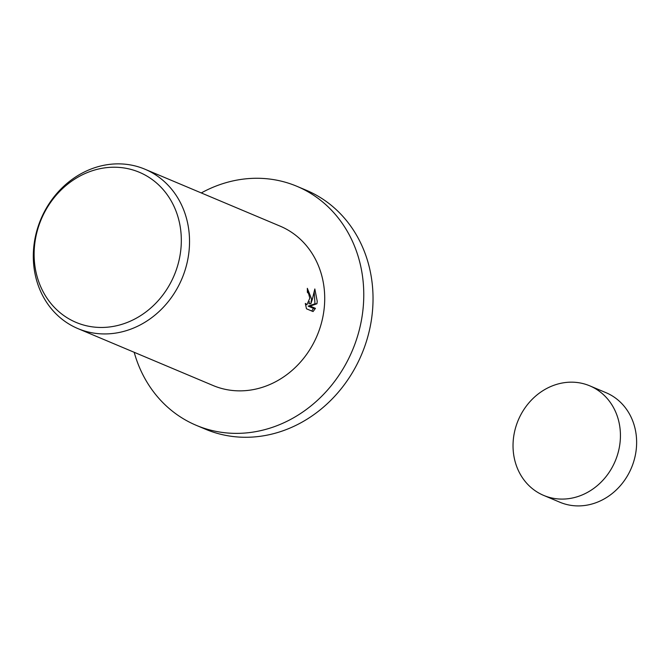 <?xml version="1.0" encoding="UTF-8"?>
<svg xmlns="http://www.w3.org/2000/svg" width="670" height="670" viewBox="0 0 670 670"><rect width="100%" height="100%" fill="white"/><g stroke="black" fill="none" stroke-linecap="round" stroke-linejoin="round"><path stroke-width="1" d="M589.801 385.853L605.998 392.679A59.437 52.62 112.8 0 1 636.5 446.48A59.437 52.62 112.8 0 1 559.86 502.224L543.672 495.406A59.437 52.62 112.8 0 1 513.161 441.605A59.437 52.62 112.8 0 1 589.801 385.853A59.437 52.62 112.8 0 1 620.303 439.662A59.437 52.62 112.8 0 1 543.672 495.406M201.285 192.935A129.679 114.813 112.8 0 1 296.927 186.31A129.679 114.813 112.8 0 1 363.483 303.703A129.679 114.813 112.8 0 1 196.277 425.333A129.679 114.813 112.8 0 1 134.184 352.286M296.927 186.31L306.19 190.213A129.679 114.813 112.8 0 1 372.746 307.605A129.679 114.813 112.8 0 1 205.539 429.236L196.277 425.333M311.567 298.954L310.863 303.719L312.354 299.281L314.825 288.954L317.237 301.341L316.927 303.761L310.118 306.106L315.444 308.351L313.058 311.567L306.483 308.795L305.319 303.418L306.935 304.666L309.8 298.209L308.569 293.485L307.371 292.329A86.447 76.539 -67.2 0 0 307.329 288.318L311.567 298.954M189.342 247.49A86.447 76.539 112.8 0 1 77.871 328.576A86.447 76.539 112.8 0 1 33.5 250.312A86.447 76.539 112.8 0 1 144.971 169.225A86.447 76.539 112.8 0 1 189.342 247.49M144.971 169.225L280.152 226.15A86.447 76.539 112.8 0 1 324.523 304.415A86.447 76.539 112.8 0 1 213.052 385.501L77.871 328.576M181.143 246.007A81.455 72.126 112.8 0 1 102.535 327.454A81.455 72.126 112.8 0 1 34.296 248.671A81.455 72.126 112.8 0 1 112.895 167.232A81.455 72.126 112.8 0 1 181.143 246.007M309.389 301.684L308.912 303.753L310.863 303.719M309.188 294.817L307.371 290.21M311.717 311.006L313.493 308.384L308.158 306.14L314.975 303.795L314.197 292.229M313.493 308.384L315.444 308.351M308.158 306.14L310.118 306.106M314.975 303.795L316.927 303.761M306.935 304.666L305.478 304.691"/></g></svg>

